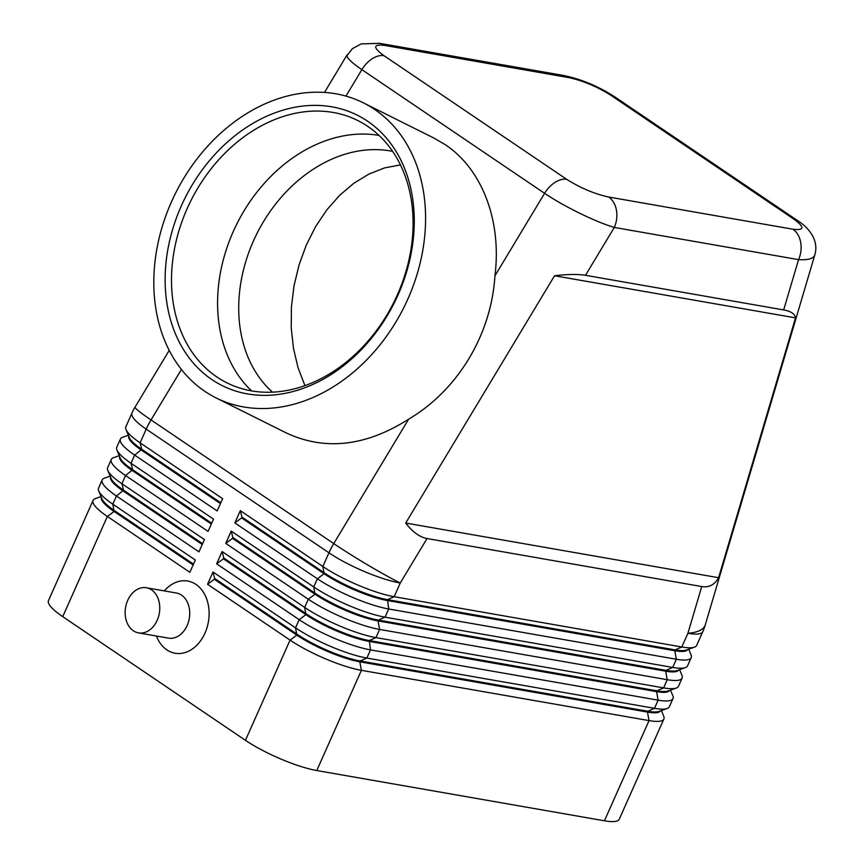 <?xml version="1.0" encoding="UTF-8"?>
<svg xmlns="http://www.w3.org/2000/svg" width="864" height="864" viewBox="0 0 864 864"><rect width="100%" height="100%" fill="white"/><g stroke="black" fill="none" stroke-linecap="round" stroke-linejoin="round"><path stroke-width="1.3" d="M272.516 392.148A137.408 106.391 116.5 0 1 256.759 233.928A137.408 106.391 116.5 0 1 392.656 151.384M585.49 275.303L783.659 309.928C790.927 311.256 794.88 313.902 795.528 317.866L718.589 577.714C714.679 584.777 709.063 587.725 701.752 586.548L427.032 538.542C419.677 537.149 412.571 531.986 405.702 523.044L554.548 275.756C567.734 274.201 578.048 274.061 585.49 275.303L614.304 227.437A22.907 17.118 -80.1 0 0 616.421 210.06A22.907 17.118 -80.1 0 0 608.666 197.024C594.475 193.914 580.478 188.017 566.676 179.323A22.907 14.418 124.1 0 0 555.066 182.336A22.907 14.418 124.1 0 0 544.59 193.32C554.45 199.93 566.136 206.561 579.658 213.224C593.179 219.802 604.724 224.543 614.304 227.437L798.552 259.643C808.088 260.172 813.499 258.649 814.774 255.064L814.849 254.783M566.676 179.323L383.962 55.663C372.74 47.423 372.989 44.01 384.696 45.425A22.907 17.118 -80.1 0 0 379.566 43.33A22.907 17.118 -80.1 0 0 379.534 43.319L563.771 75.514A22.907 17.118 99.9 0 1 563.803 75.524A22.907 17.118 99.9 0 1 568.933 77.63C583.135 80.73 597.132 86.638 610.934 95.321L793.649 218.992C804.87 227.221 804.622 230.634 792.914 229.219A22.907 17.118 99.9 0 1 800.669 242.255A22.907 17.118 99.9 0 1 798.552 259.643L783.659 309.928M101.034 496.562L95.299 498.614A54.961 11.61 24 0 0 93.096 500.375A54.961 11.61 24 0 0 92.869 501.368A54.961 11.61 24 0 0 107.352 516.445L189.864 572.303L195.329 560.023L112.806 504.176A54.961 11.61 -156 0 1 98.723 490.925L102.006 498.938A48.546 10.26 24 0 0 114.458 510.635L193.504 564.138M98.723 490.925A54.961 11.61 -156 0 1 98.334 489.1A54.961 11.61 -156 0 1 98.55 488.106L102.2 479.93A54.961 11.61 24 0 0 101.974 480.913A54.961 11.61 24 0 0 116.456 496.001L198.968 551.848L204.433 539.579L121.91 483.732A54.961 11.61 -156 0 1 107.827 470.48A54.961 11.61 -156 0 1 107.438 468.644A54.961 11.61 -156 0 1 107.654 467.662L111.305 459.475A54.961 11.61 24 0 0 111.078 460.469A54.961 11.61 24 0 0 125.561 475.546L208.073 531.403L213.538 519.134L131.015 463.277A54.961 11.61 -156 0 1 116.932 450.036A54.961 11.61 -156 0 1 116.543 448.2A54.961 11.61 -156 0 1 116.759 447.206L120.409 439.031A54.961 11.61 24 0 0 120.182 440.014A54.961 11.61 24 0 0 134.665 455.101L217.177 510.948L222.642 498.679L140.119 442.832A54.961 11.61 -156 0 1 126.036 429.581A54.961 11.61 -156 0 1 125.647 427.745A54.961 11.61 -156 0 1 125.863 426.762L131.965 413.057A54.961 11.61 -156 0 0 131.749 414.05A54.961 11.61 -156 0 0 146.221 429.138A54.961 34.603 -55.9 0 1 148.468 424.483A54.961 34.603 -55.9 0 1 151.027 419.926L181.408 369.468M93.096 500.375L48.481 600.577A54.961 11.61 24 0 0 48.254 601.571A54.961 11.61 24 0 0 62.737 616.648L107.352 516.445L114.091 511.456A48.546 10.26 -156 0 1 101.304 498.128A48.546 10.26 -156 0 1 101.412 497.48M107.827 470.48L111.11 478.483A48.546 10.26 24 0 0 123.563 490.19L202.608 543.683M110.138 476.118L104.404 478.159A54.961 11.61 24 0 0 102.2 479.93M202.241 544.504L123.196 491.011A48.546 10.26 -156 0 1 110.408 477.684A48.546 10.26 -156 0 1 110.516 477.036M116.932 450.036L120.215 458.039A48.546 10.26 24 0 0 132.667 469.735L211.712 523.238M119.243 455.663L113.508 457.715A54.961 11.61 24 0 0 111.305 459.475M211.345 524.059L132.3 470.556A48.546 10.26 -156 0 1 119.513 457.229A48.546 10.26 -156 0 1 119.621 456.581M126.036 429.581L129.319 437.584A48.546 10.26 24 0 0 141.772 449.291L220.817 502.783M128.347 435.218L122.612 437.26A54.961 11.61 24 0 0 120.409 439.031M220.45 503.604L141.404 450.112A48.546 10.26 -156 0 1 128.617 436.784A48.546 10.26 -156 0 1 128.725 436.136M701.752 586.548L687.917 633.28A54.961 11.61 -156 0 0 702.767 631.703L696.665 645.408A54.961 11.61 -156 0 1 694.451 647.168A54.961 11.61 -156 0 1 681.815 646.985L394.168 596.711A54.961 11.61 -156 0 1 358.376 585.263A54.961 11.61 -156 0 1 322.844 566.492L240.322 510.646L234.857 522.914L317.38 578.772A54.961 11.61 24 0 0 352.922 597.532A54.961 11.61 24 0 0 388.703 608.99L676.35 659.254A54.961 11.61 24 0 0 691.2 657.677L687.56 665.852A54.961 11.61 -156 0 1 685.346 667.613A54.961 11.61 -156 0 1 672.71 667.429L385.063 617.166A54.961 11.61 -156 0 1 349.272 605.707A54.961 11.61 -156 0 1 313.74 586.948L231.217 531.101L225.752 543.37L308.275 599.216A54.961 11.61 24 0 0 343.818 617.976A54.961 11.61 24 0 0 379.598 629.435L667.246 679.698A54.961 11.61 24 0 0 682.096 678.121L678.456 686.297A54.961 11.61 -156 0 1 676.242 688.068A54.961 11.61 -156 0 1 663.606 687.884L375.959 637.61A54.961 11.61 -156 0 1 340.168 626.162A54.961 11.61 -156 0 1 304.636 607.392L222.113 551.545L216.648 563.814L299.171 619.661A54.961 11.61 24 0 0 334.714 638.431A54.961 11.61 24 0 0 370.494 649.879L658.141 700.153A54.961 11.61 24 0 0 672.991 698.566L669.352 706.752A54.961 11.61 -156 0 1 667.138 708.512L658.994 711.428A48.546 10.26 -156 0 1 647.827 711.266L360.18 660.992A48.546 10.26 -156 0 1 328.568 650.884A48.546 10.26 -156 0 1 297.173 634.306L214.661 578.459L213.008 572L207.544 584.269L290.066 640.116A54.961 11.61 24 0 0 325.609 658.876A54.961 11.61 24 0 0 361.39 670.334L649.037 720.598A54.961 11.61 24 0 0 663.887 719.021A54.961 11.61 24 0 0 664.103 718.027A54.961 11.61 24 0 0 663.725 716.202L661.403 710.564M667.138 708.512A54.961 11.61 -156 0 1 654.502 708.329L366.854 658.066A54.961 11.61 -156 0 1 331.063 646.607A54.961 11.61 -156 0 1 295.531 627.847L213.008 572M207.544 584.269L214.294 579.269L296.816 635.126L290.066 640.116L245.452 740.318A54.961 11.61 24 0 0 280.994 759.078A54.961 11.61 24 0 0 316.775 770.537L361.39 670.334L359.813 661.813L647.46 712.076A48.546 10.26 24 0 0 660.463 710.899M216.648 563.814L223.398 558.824L305.921 614.671A48.546 10.26 24 0 0 337.306 631.249A48.546 10.26 24 0 0 368.917 641.369L656.564 691.632L658.141 700.153L654.502 708.329L647.827 711.266L647.46 712.076L649.037 720.598L604.433 820.8A54.961 11.61 24 0 0 619.272 819.223L663.887 719.021M225.752 543.37L232.502 538.369L315.025 594.227L308.275 599.216L304.636 607.392L305.921 614.671L299.171 619.661L295.531 627.847L296.816 635.126A48.546 10.26 24 0 0 328.201 651.694A48.546 10.26 24 0 0 359.813 661.813L360.18 660.992L366.854 658.066L370.494 649.879L369.284 640.548A48.546 10.26 -156 0 1 337.673 630.428A48.546 10.26 -156 0 1 306.277 613.85L223.765 558.004L222.113 551.545M691.2 657.677A54.961 11.61 24 0 0 691.416 656.683A54.961 11.61 24 0 0 691.038 654.847L688.716 649.22M682.096 678.121A54.961 11.61 24 0 0 682.312 677.138A54.961 11.61 24 0 0 681.934 675.302L679.612 669.665M672.991 698.566A54.961 11.61 24 0 0 673.207 697.583A54.961 11.61 24 0 0 672.829 695.747L670.507 690.12M676.242 688.068L668.099 690.973A48.546 10.26 -156 0 1 656.932 690.811L656.564 691.632A48.546 10.26 24 0 0 669.568 690.455M685.346 667.613L677.203 670.529A48.546 10.26 -156 0 1 666.036 670.367L378.389 620.104A48.546 10.26 -156 0 1 346.777 609.984A48.546 10.26 -156 0 1 315.382 593.406L232.87 537.559L231.217 531.101M234.857 522.914L241.607 517.925L324.13 573.772L317.38 578.772L313.74 586.948L315.025 594.227A48.546 10.26 24 0 0 346.41 610.794A48.546 10.26 24 0 0 378.022 620.914L665.669 671.188A48.546 10.26 24 0 0 678.683 670M694.451 647.168L686.308 650.084A48.546 10.26 -156 0 1 675.14 649.912L387.493 599.648A48.546 10.26 -156 0 1 355.882 589.529A48.546 10.26 -156 0 1 324.486 572.962L241.974 517.104L240.322 510.646M193.136 564.959L114.091 511.456L112.806 504.176L116.456 496.001L123.563 490.19L121.91 483.732L125.561 475.546L132.667 469.735L131.015 463.277L134.665 455.101L141.772 449.291L140.119 442.832L146.221 429.138L328.946 552.798L322.844 566.492L324.13 573.772A48.546 10.26 24 0 0 355.514 590.35A48.546 10.26 24 0 0 387.126 600.469L674.773 650.732A48.546 10.26 24 0 0 687.787 649.555M138.51 632.891L168.48 638.129A22.907 17.118 -80.1 0 0 188.428 622.112A22.907 17.118 -80.1 0 0 181.526 595.112A22.907 17.118 -80.1 0 0 176.364 593.006L146.394 587.768A22.907 17.118 -80.1 0 0 126.446 603.785A22.907 17.118 -80.1 0 0 133.348 630.774A22.907 17.118 -80.1 0 0 138.51 632.891A22.907 17.118 -80.1 0 0 158.468 616.874A22.907 17.118 -80.1 0 0 151.556 589.874A22.907 17.118 -80.1 0 0 146.394 587.768M164.29 590.89A36.644 27.4 99.9 0 1 195.977 584.42A36.644 27.4 99.9 0 1 204.984 633.096A36.644 27.4 99.9 0 1 166.838 649.858A36.644 27.4 99.9 0 1 156.395 636.012M379.566 43.351L361.152 43.902L352.372 48.719L346.928 55.706C347.339 58.482 352.328 63.137 361.876 69.649A22.907 14.418 -55.9 0 1 372.341 58.666A22.907 14.418 -55.9 0 1 383.962 55.663M367.783 126.392A146.567 113.476 116.5 0 1 390.344 308.988A146.567 113.476 116.5 0 1 226.843 382.806A146.567 113.476 116.5 0 1 216.799 376.931A146.567 113.476 116.5 0 1 194.238 194.335A146.567 113.476 116.5 0 1 357.739 120.517A146.567 113.476 116.5 0 1 367.783 126.392M367.546 121.176A151.146 117.029 116.5 0 1 386.953 316.192A151.146 117.029 116.5 0 1 211.842 379.555A151.146 117.029 116.5 0 1 192.445 184.55A151.146 117.029 116.5 0 1 367.546 121.176M251.597 390.884A146.567 113.476 116.5 0 1 236.833 223.981A146.567 113.476 116.5 0 1 379.069 135.432M204.768 391.295A164.894 127.667 116.5 0 1 179.388 185.879A164.894 127.667 116.5 0 1 363.323 102.827A164.894 127.667 116.5 0 1 374.63 109.436A164.894 127.667 116.5 0 1 400.01 314.852A164.894 127.667 116.5 0 1 216.076 397.904A164.894 127.667 116.5 0 1 204.768 391.295M363.323 102.827L433.976 138.078L445.284 144.688C482.317 169.333 501.854 220.957 494.932 275.821C491.368 334.508 457.844 390.215 408.64 419.17C366.044 446.224 325.447 450.911 286.88 433.242L216.076 397.904M304.927 385.614L298.048 367.686L293.447 348.257L291.222 327.78L291.427 306.72L294.062 285.584L299.074 264.848L306.32 245.009L315.652 226.53L326.851 209.844L339.649 195.329L353.743 183.33L368.82 174.128L384.512 167.929L400.464 164.894M797.807 220.774A22.907 14.418 124.1 0 0 797.386 220.471C809.914 228.323 819.05 241.24 814.763 255.064L705.251 624.953A54.961 19.213 16.5 0 1 687.917 633.28L681.815 646.985L675.14 649.912L674.773 650.732L676.35 659.254L672.71 667.429L666.036 670.367L665.669 671.188L667.246 679.698L663.606 687.884L656.932 690.811L369.284 640.548L375.959 637.61L379.598 629.435L378.022 620.914L378.389 620.104L385.063 617.166L388.703 608.99L387.493 599.648L394.168 596.711L400.259 583.016L427.032 538.542M241.607 517.925L241.974 517.104M232.502 538.369L232.87 537.559M223.398 558.824L223.765 558.004M245.452 740.318L62.737 616.648M604.433 820.8L316.775 770.537M214.294 579.269L214.661 578.459M718.589 577.714L405.702 523.044M795.528 317.866L554.548 275.756M379.534 43.319A22.907 17.118 -80.1 0 0 378.68 43.2M610.934 95.321A22.907 14.418 -55.9 0 1 614.65 96.79A22.907 14.418 -55.9 0 1 614.66 96.8L797.386 220.471A22.907 14.418 124.1 0 0 797.364 220.46A22.907 14.418 124.1 0 0 793.649 218.992M345.946 96.109L361.876 69.649L544.59 193.32L494.932 275.821M331.193 548.143A54.961 34.603 124.1 0 0 328.946 552.798A54.961 11.61 -156 0 0 364.478 571.568A54.961 11.61 -156 0 0 400.259 583.016A54.961 3.596 31 0 1 367.88 565.056A54.961 3.596 31 0 1 333.752 543.586A54.961 34.603 124.1 0 0 331.193 548.143M169.204 350.395L135.086 407.074A54.961 3.596 31 0 0 135.151 407.538A54.961 3.596 31 0 0 151.027 419.926L333.752 543.586L408.64 419.17M792.914 229.219L608.666 197.024M384.696 45.425L568.933 77.63M347.112 54.842L324.486 92.437M135.086 407.074A54.961 54.961 0 0 0 131.965 413.057M563.803 75.546C575.791 78.008 587.585 82.145 599.173 87.955C600.242 88.495 606.269 91.303 614.639 96.8M702.767 631.703A54.961 54.961 0 0 0 705.251 624.953"/></g></svg>
